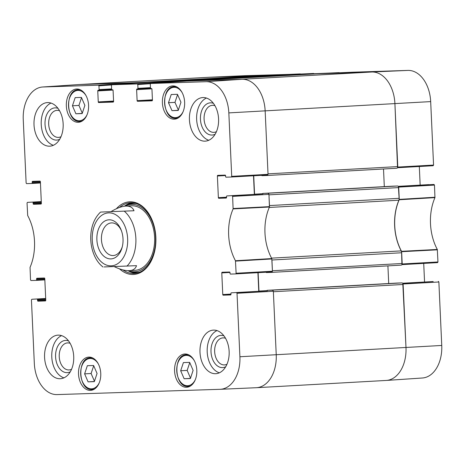 <?xml version="1.0" encoding="UTF-8"?>
<svg xmlns="http://www.w3.org/2000/svg" width="465" height="465" viewBox="0 0 465 465"><rect width="100%" height="100%" fill="white"/><g stroke="black" fill="none" stroke-linecap="round" stroke-linejoin="round"><path stroke-width="0.7" d="M271.444 272.391L401.167 265.137A1.616 1.081 -93.2 0 0 401.185 265.137A1.616 1.081 -93.2 0 0 402.173 263.486L401.69 252.751A3.232 2.162 -93.2 0 0 401.202 250.891L271.548 258.139M272.182 271.845A1.616 1.081 86.8 0 1 271.426 272.391A1.616 1.081 86.8 0 1 271.409 272.391L401.185 265.137M266.05 272.223A0.645 0.43 -93.2 0 0 266.445 272.554L271.409 272.391M402.173 263.486L272.414 270.746L271.932 260.011L401.69 252.751M269.252 207.46L398.9 200.206A3.232 2.162 -93.2 0 0 399.214 198.317L269.456 205.577L268.968 194.841L398.726 187.587A1.616 1.081 -93.2 0 0 397.575 186.006L267.817 193.26A1.616 1.081 86.8 0 1 268.636 193.76M267.817 193.26L262.853 193.423A0.645 0.43 -93.2 0 0 262.458 193.934M254.582 194.376A1.616 1.081 86.8 0 1 254.564 194.178L253.727 175.77M261.65 175.328A0.645 0.43 -93.2 0 0 262.045 175.66L267.009 175.497A1.616 1.081 86.8 0 0 267.026 175.497L396.785 168.237A1.616 1.081 -93.2 0 0 397.773 166.592L394.913 103.608A32.335 21.593 -93.2 0 0 371.861 72.005L316.816 73.79A1.616 1.081 -93.2 0 0 316.799 73.79A1.616 1.081 -93.2 0 0 316.787 73.79M267.782 174.95A1.616 1.081 86.8 0 1 267.026 175.497M397.773 166.592L268.014 173.846L265.155 110.862A32.335 21.593 -93.2 0 0 242.102 79.265L187.058 81.044A1.616 1.081 86.8 0 1 187.058 81.044L316.816 73.79L187.052 81.044M173.776 81.898A1.616 1.081 86.8 0 1 173.8 81.933L173.352 81.491L147.882 82.311L111.844 84.752L137.326 83.927L137.791 84.56L150.41 83.706M303.442 74.54A1.616 1.081 -93.2 0 0 302.785 74.243L173.032 81.497L148.207 82.305L277.965 75.045A1.616 1.081 -93.2 0 0 277.948 75.045A1.616 1.081 -93.2 0 0 277.931 75.045M302.785 74.243L277.965 75.045L148.196 82.305A1.616 1.081 86.8 0 1 148.207 82.305M134.926 83.159A1.616 1.081 86.8 0 1 134.949 83.189L134.501 82.747L79.131 84.537A32.335 21.593 -93.2 0 0 78.794 84.554L208.553 77.295A32.335 21.593 -93.2 0 1 208.89 77.283L264.26 75.487L264.643 75.789M264.585 75.795A1.616 1.081 -93.2 0 0 263.934 75.499L134.176 82.758L79.131 84.537A32.335 21.593 -93.2 0 0 78.626 84.566L42.606 87.002A31.911 21.309 86.8 0 1 43.105 86.978L98.475 85.188L98.935 85.816L111.553 84.961M236.563 292.648L267.381 290.799A0.645 0.43 -93.2 0 0 267.375 290.799L236.563 292.648L237.022 293.281L239.905 356.748A31.911 21.309 86.8 0 1 220.218 389.304L256.279 387.711A32.335 21.593 -93.2 0 1 256.11 387.717A32.335 21.593 -93.2 0 0 256.447 387.705A32.335 21.593 -93.2 0 0 276.233 354.719L273.368 291.741L403.126 284.481A1.616 1.081 -93.2 0 0 401.975 282.9L272.217 290.16A1.616 1.081 86.8 0 1 273.036 290.654M272.217 290.16L267.253 290.317A0.645 0.43 -93.2 0 0 266.858 290.828M258.982 291.27A1.616 1.081 86.8 0 1 258.964 291.073L258.127 272.664M392.605 186.163L262.847 193.423L392.611 186.163A0.645 0.43 86.8 0 1 392.605 186.163L397.575 186.006M387.909 265.881L388.711 283.528M397.011 283.063L267.253 290.317L397.005 283.063A0.645 0.43 86.8 0 1 397.011 283.063L401.975 282.9M256.447 387.705L386.206 380.446A32.335 21.593 -93.2 0 0 405.992 347.465L403.126 284.481M263.934 75.499L208.89 77.283L244.95 75.69A31.911 21.309 -93.2 0 0 244.782 75.696A31.911 21.309 -93.2 0 0 244.619 75.702M267.044 175.497L396.767 168.243A1.616 1.081 -93.2 0 0 396.785 168.237M383.509 168.981L384.311 186.628M399.214 198.317L398.726 187.587M398.9 200.206A43.652 29.15 -93.2 0 0 401.202 250.891M122.336 246.56A16.339 10.91 86.8 0 1 113.268 255.535A16.339 10.91 86.8 0 1 101.457 239.83A16.339 10.91 86.8 0 1 111.443 222.904A16.339 10.91 86.8 0 1 111.612 222.898A16.339 10.91 86.8 0 1 121.452 230.809M109.066 219.806A19.571 13.072 -93.2 0 0 96.894 236.906A19.571 13.072 -93.2 0 0 107.008 258.185A19.571 13.072 -93.2 0 0 122.144 247.328A19.571 13.072 -93.2 0 0 121.179 230.07A19.571 13.072 -93.2 0 0 109.066 219.806M134.013 210.75L101.661 212.028L134.013 210.75C132.711 207.448 129.933 205.896 125.684 206.088L131.211 205.78M103.009 267.02L102.184 266.34C93.738 259.435 88.763 244.183 91.46 229.78C92.855 222.444 95.871 216.556 100.516 212.11L101.661 212.028M111.269 211.488C116.82 208.151 121.627 206.35 125.684 206.088M104.154 266.933L136.507 265.66C135.565 268.741 133.159 270.403 129.293 270.659C125.283 270.845 120.313 269.526 114.39 266.701M232.163 195.748L262.981 193.905A0.645 0.43 -93.2 0 0 262.975 193.905L232.163 195.748L232.622 196.381L233.11 208.907A44.076 29.435 -93.2 0 0 235.459 260.737L236.115 273.251L235.714 273.914L230.489 274.083A0.645 0.43 86.8 0 1 230.03 273.449L229.989 272.641A0.645 0.43 -93.2 0 0 229.53 272.013L222.189 272.246A0.645 0.43 -93.2 0 0 221.788 272.909L229.96 272.449M226.182 198.044L226.17 198.049A0.645 0.43 -93.2 0 0 226.571 197.387L226.536 196.579A0.645 0.43 86.8 0 1 226.937 195.922M226.17 198.049L218.829 198.282L226.461 197.858M226.565 197.195L218.37 197.654A0.645 0.43 -93.2 0 0 218.829 198.282M218.37 197.654L217.388 176.014L225.56 175.555M152.055 100.818L152.038 100.818A0.645 0.43 -93.2 0 0 152.439 100.161L151.945 89.175A0.645 0.43 -93.2 0 0 151.48 88.548L150.945 88.565A0.645 0.43 86.8 0 1 150.48 87.932L150.311 84.153L150.701 83.497L206.082 81.701A31.911 21.309 86.8 0 1 228.832 112.89L231.715 176.357L231.314 177.014L226.089 177.188A0.645 0.43 86.8 0 1 225.63 176.555L225.589 175.747A0.645 0.43 -93.2 0 0 225.13 175.113L217.789 175.352A0.645 0.43 -93.2 0 0 217.388 176.014M231.314 177.014L267.642 174.991L268.038 174.334L265.155 110.862A32.335 21.593 -93.2 0 0 242.102 79.265L186.715 81.055L150.701 83.497M152.038 100.818L137.576 101.289L152.404 100.457M152.427 99.801L137.117 100.655A0.645 0.43 -93.2 0 0 137.576 101.289M137.117 100.655L136.617 89.675L151.852 88.821M150.468 87.635L137.96 88.338A0.645 0.43 86.8 0 1 137.564 88.995L137.018 89.013A0.645 0.43 -93.2 0 0 136.617 89.675M137.564 88.995A0.645 0.43 86.8 0 1 137.559 88.995L150.561 88.269L137.57 88.995M137.96 88.338L137.791 84.56M113.57 101.056L98.26 101.911A0.645 0.43 -93.2 0 0 98.72 102.544L113.187 102.079A0.645 0.43 -93.2 0 0 113.588 101.416L113.088 90.437A0.645 0.43 -93.2 0 0 112.629 89.803L112.088 89.821A0.645 0.43 86.8 0 1 111.629 89.187L111.455 85.415L111.844 84.752M98.26 101.911L97.76 90.931L113.001 90.076M111.612 88.896L99.109 89.594A0.645 0.43 86.8 0 1 98.708 90.251L98.162 90.268A0.645 0.43 -93.2 0 0 97.76 90.931M98.708 90.251A0.645 0.43 86.8 0 1 98.702 90.251L111.705 89.524L98.72 90.251M99.109 89.594L98.935 85.816M40.409 182.356L32.219 182.815A0.645 0.43 86.8 0 1 31.823 183.472L26.592 183.64L26.133 183.012L23.25 119.54A31.911 21.309 86.8 0 1 42.606 87.002M31.823 183.472A0.645 0.43 86.8 0 1 31.818 183.472L40.438 182.989L31.823 183.472M32.219 182.815L32.178 182.007L40.356 181.548M41.356 203.188L33.166 203.647A0.645 0.43 -93.2 0 0 33.625 204.28L40.967 204.042A0.645 0.43 -93.2 0 0 41.368 203.379L40.385 181.739A0.645 0.43 -93.2 0 0 39.92 181.106L32.585 181.344A0.645 0.43 -93.2 0 0 32.178 182.007M33.166 203.647L33.125 202.839L41.321 202.38M41.292 201.723L32.666 202.205A0.645 0.43 86.8 0 1 33.125 202.839M32.666 202.205L41.286 201.601L27.435 202.374L27.04 203.036L27.691 215.551A44.076 29.435 -93.2 0 1 30.045 267.381L30.533 279.907L30.992 280.54L36.218 280.372A0.645 0.43 86.8 0 1 36.218 280.372A0.645 0.43 86.8 0 0 36.619 279.709L36.578 278.901L44.756 278.448M45.756 300.082L37.566 300.541A0.645 0.43 -93.2 0 0 38.025 301.175L45.361 300.936A0.645 0.43 -93.2 0 0 45.768 300.28L44.785 278.634A0.645 0.43 -93.2 0 0 44.32 278.006L36.985 278.244A0.645 0.43 -93.2 0 0 36.578 278.901M37.566 300.541L37.526 299.733L45.721 299.274M45.692 298.623L37.066 299.105A0.645 0.43 86.8 0 1 37.526 299.733M37.066 299.105L45.686 298.495L31.847 299.274M220.218 389.304A31.911 21.309 86.8 0 1 220.05 389.31L57.073 394.587A31.911 21.309 86.8 0 1 34.323 363.398L31.44 299.931L31.835 299.274M230.966 294.089L222.77 294.548A0.645 0.43 -93.2 0 0 223.229 295.182L230.57 294.944A0.645 0.43 -93.2 0 0 230.971 294.281L230.936 293.473A0.645 0.43 86.8 0 1 231.338 292.816L267.375 290.799M222.77 294.548L221.788 272.909M88.879 357.103A16.653 11.119 86.8 0 1 100.748 373.25A16.653 11.119 86.8 0 1 90.565 390.368A16.653 11.119 86.8 0 1 78.533 374.36A16.653 11.119 86.8 0 1 88.705 357.114A16.653 11.119 86.8 0 1 88.879 357.103M76.708 89.024A16.653 11.119 86.8 0 1 88.571 105.166A16.653 11.119 86.8 0 1 78.393 122.283A16.653 11.119 86.8 0 1 66.356 106.282A16.653 11.119 86.8 0 1 76.533 89.03A16.653 11.119 86.8 0 1 76.708 89.024M172.765 85.915A16.653 11.119 86.8 0 1 184.628 102.062A16.653 11.119 86.8 0 1 174.451 119.174A16.653 11.119 86.8 0 1 162.413 103.172A16.653 11.119 86.8 0 1 172.591 85.926A16.653 11.119 86.8 0 1 172.765 85.915M184.936 353.999A16.653 11.119 86.8 0 1 196.805 370.14A16.653 11.119 86.8 0 1 186.622 387.258A16.653 11.119 86.8 0 1 174.59 371.25A16.653 11.119 86.8 0 1 184.762 354.005A16.653 11.119 86.8 0 1 184.936 353.999M58.16 335.131A21.826 14.578 86.8 0 1 73.708 356.295A21.826 14.578 86.8 0 1 60.369 378.725A21.826 14.578 86.8 0 1 44.594 357.748A21.826 14.578 86.8 0 1 57.927 335.143A21.826 14.578 86.8 0 1 58.16 335.131M47.599 102.579A21.826 14.578 86.8 0 1 63.147 123.742A21.826 14.578 86.8 0 1 49.807 146.173A21.826 14.578 86.8 0 1 34.032 125.195A21.826 14.578 86.8 0 1 47.366 102.591A21.826 14.578 86.8 0 1 47.599 102.579M203.019 97.551A21.826 14.578 86.8 0 1 218.567 118.709A21.826 14.578 86.8 0 1 205.228 141.145A21.826 14.578 86.8 0 1 189.453 120.168A21.826 14.578 86.8 0 1 202.787 97.563A21.826 14.578 86.8 0 1 203.019 97.551M213.575 330.103A21.826 14.578 86.8 0 1 229.129 351.261A21.826 14.578 86.8 0 1 215.783 373.697A21.826 14.578 86.8 0 1 200.014 352.72A21.826 14.578 86.8 0 1 213.348 330.115A21.826 14.578 86.8 0 1 213.575 330.103M119.54 268.869A36.375 24.29 -93.2 0 0 133.228 274.478A36.375 24.29 -93.2 0 0 154.235 252.966A36.375 24.29 -93.2 0 0 152.444 220.892A36.375 24.29 -93.2 0 0 116.366 208.756M189.656 362.386L193.115 370.361L190.388 378.539L184.134 378.737L180.676 370.762L183.402 362.59L189.656 362.386M171.225 94.511L177.444 94.308L180.955 102.23L178.217 110.455L171.998 110.658L168.487 102.73L171.225 94.511M81.427 97.418L84.88 105.392L82.16 113.565L75.9 113.768L72.441 105.793L75.167 97.615L81.427 97.418M93.599 365.496L97.057 373.471L94.331 381.643L88.077 381.846L84.618 373.872L87.344 365.699L93.599 365.496M272.042 271.886L235.714 273.914L272.037 271.891L272.438 271.229L271.781 258.569A43.652 29.15 86.8 0 1 269.438 207.018L268.95 194.358L268.485 193.725M257.912 272.676L258.755 291.282M256.279 387.711A32.335 21.593 -93.2 0 0 276.233 354.719L273.35 291.253L272.885 290.619M253.512 175.782L254.355 194.387M226.932 195.922L262.975 193.905A0.645 0.43 -93.2 0 0 262.969 193.905M189.755 362.619L187.163 370.402L190.522 378.144M180.676 370.762L187.163 370.402M184.134 378.737L190.441 378.388M93.698 365.728L91.105 373.511L94.465 381.254M84.618 373.872L91.105 373.511M88.077 381.846L94.383 381.498M81.526 97.65L78.934 105.427L82.288 113.169M72.441 105.793L78.934 105.427M75.9 113.768L82.206 113.414M177.566 94.587L174.974 102.37L178.362 110.019M168.487 102.73L174.974 102.37M171.998 110.658L178.264 110.31M132.13 202.757A35.404 23.645 -93.2 0 0 124.405 206.21M128.003 270.671A35.404 23.645 -93.2 0 0 136.071 273.251M128.416 270.682A33.73 22.523 -93.2 0 0 129.88 271.165A33.73 22.523 -93.2 0 0 134.606 271.752A33.73 22.523 -93.2 0 0 155.24 233.279A33.73 22.523 -93.2 0 0 126.207 205.518A33.73 22.523 -93.2 0 0 124.812 206.164M134.484 270.363A32.335 21.593 -93.2 0 0 154.438 234.976A32.335 21.593 -93.2 0 0 128.387 206.222M68.558 340.926A16.13 10.771 -93.2 0 0 55.591 354.685A16.13 10.771 -93.2 0 0 67.088 372.645A16.13 10.771 -93.2 0 0 70.285 371.797M71.569 369.245A13.543 9.044 86.8 0 1 69.035 369.942A13.543 9.044 86.8 0 1 68.896 369.954A13.543 9.044 86.8 0 1 59.241 356.824A13.543 9.044 86.8 0 1 67.524 342.903A13.543 9.044 86.8 0 1 70.122 343.321M61.572 335.62A21.826 14.578 -93.2 0 0 51.801 357.347A21.826 14.578 -93.2 0 0 63.932 377.847M223.973 335.893A16.13 10.771 -93.2 0 0 211.011 349.651A16.13 10.771 -93.2 0 0 222.508 367.612A16.13 10.771 -93.2 0 0 225.705 366.769M226.99 364.211A13.543 9.044 86.8 0 1 224.456 364.915A13.543 9.044 86.8 0 1 224.31 364.92A13.543 9.044 86.8 0 1 214.661 351.796A13.543 9.044 86.8 0 1 222.944 337.875A13.543 9.044 86.8 0 1 225.542 338.288M216.992 330.592A21.826 14.578 -93.2 0 0 207.221 352.319A21.826 14.578 -93.2 0 0 219.352 372.814M213.418 103.34A16.13 10.771 -93.2 0 0 200.45 117.104A16.13 10.771 -93.2 0 0 211.947 135.059A16.13 10.771 -93.2 0 0 215.144 134.216M216.428 131.659A13.543 9.044 86.8 0 1 213.894 132.362A13.543 9.044 86.8 0 1 213.749 132.368A13.543 9.044 86.8 0 1 204.1 119.243A13.543 9.044 86.8 0 1 212.383 105.323A13.543 9.044 86.8 0 1 214.981 105.735M206.431 98.039A21.826 14.578 -93.2 0 0 196.66 119.767A21.826 14.578 -93.2 0 0 208.791 140.267M57.997 108.374A16.13 10.771 -93.2 0 0 45.029 122.132A16.13 10.771 -93.2 0 0 56.527 140.093A16.13 10.771 -93.2 0 0 59.723 139.244M61.014 136.693A13.543 9.044 86.8 0 1 58.474 137.396A13.543 9.044 86.8 0 1 58.334 137.402A13.543 9.044 86.8 0 1 48.686 124.271A13.543 9.044 86.8 0 1 56.963 110.35A13.543 9.044 86.8 0 1 59.561 110.769M51.011 103.067A21.826 14.578 -93.2 0 0 41.245 124.794A21.826 14.578 -93.2 0 0 53.37 145.295M154.293 252.745A35.404 23.645 86.8 0 1 134.275 273.455A35.404 23.645 86.8 0 1 133.903 273.472A35.404 23.645 86.8 0 1 122.917 269.903M119.54 207.448A35.404 23.645 86.8 0 1 130.322 202.752A35.404 23.645 86.8 0 1 152.526 221.102M300.605 74.04L244.95 75.69M339.462 72.784L277.634 75.057L303.11 74.231L303.494 74.534M433.165 165.726L397.523 167.726L433.165 165.726L433.56 165.069L430.677 101.603A31.911 21.309 -93.2 0 0 407.927 70.413L352.551 72.209L316.491 73.801L371.861 72.005A32.335 21.593 86.8 0 1 394.913 103.608L397.54 167.691M419.314 166.505L420.162 185.111M401.923 264.626L437.565 262.626L437.96 261.964L437.309 249.449A44.076 29.435 86.8 0 1 434.955 197.619L434.467 185.093L434.008 184.46L398.267 186.337L428.782 184.628A0.645 0.43 -93.2 0 0 428.771 184.634M423.714 263.399L424.562 282.011M433.177 281.528L402.667 283.231L433.182 281.528A0.645 0.43 -93.2 0 0 433.171 281.528L402.766 283.359M402.795 283.4L405.992 347.465A32.335 21.593 86.8 0 1 386.374 380.434L422.394 377.999A31.911 21.309 -93.2 0 0 441.75 345.46L438.867 281.988L438.408 281.36M386.374 380.434A32.335 21.593 86.8 0 1 385.869 380.463M398.395 186.5L399.197 199.764A43.652 29.15 -93.2 0 0 401.539 251.315L401.94 264.585M316.421 73.813L352.557 72.209M277.57 75.068L313.701 73.464M244.782 75.696L208.721 77.289A32.335 21.593 86.8 0 1 208.89 77.283L79.131 84.537L43.105 86.978M254.564 194.178L262.504 193.731M258.964 291.073L266.904 290.631M239.905 356.748L441.75 345.46M206.082 81.701L242.102 79.265L371.861 72.005L407.927 70.413M228.832 112.89L430.677 101.603M92.25 239.928A26.517 17.705 86.8 0 1 112.024 213.214A26.517 17.705 86.8 0 1 126.887 248.391A26.517 17.705 86.8 0 1 101.649 262.167A26.517 17.705 86.8 0 1 92.25 239.928M124.399 211.29A32.335 21.593 86.8 0 1 126.893 266.201M195.393 379.481A15.2 10.149 86.8 0 1 187.581 385.741A15.2 10.149 86.8 0 1 177.438 364.322A15.2 10.149 86.8 0 1 194.347 360.753M183.216 111.402A15.2 10.149 86.8 0 1 168.47 114.018A15.2 10.149 86.8 0 1 167.226 91.715A15.2 10.149 86.8 0 1 182.17 92.675M87.158 114.506A15.2 10.149 86.8 0 1 79.352 120.772A15.2 10.149 86.8 0 1 69.209 99.353A15.2 10.149 86.8 0 1 86.112 95.784M99.336 382.59A15.2 10.149 86.8 0 1 91.524 388.85A15.2 10.149 86.8 0 1 81.381 367.431A15.2 10.149 86.8 0 1 98.289 363.863M189.15 355.068A15.845 10.579 -93.2 0 0 186.488 354.719C172.625 354.499 174.311 387.798 188.087 386.363A15.845 10.579 -93.2 0 0 188.261 386.357A15.845 10.579 -93.2 0 0 190.859 385.712M93.093 358.178A15.845 10.579 -93.2 0 0 90.431 357.823C76.568 357.608 78.254 390.908 92.029 389.472A15.845 10.579 -93.2 0 0 92.204 389.467A15.845 10.579 -93.2 0 0 94.802 388.821M80.916 90.094A15.845 10.579 -93.2 0 0 78.26 89.745C64.397 89.53 66.077 122.83 79.852 121.394A15.845 10.579 -93.2 0 0 80.027 121.382A15.845 10.579 -93.2 0 0 82.63 120.737M176.973 86.99A15.845 10.579 -93.2 0 0 174.317 86.635C160.344 86.432 162.221 120.034 176.084 118.273A15.845 10.579 -93.2 0 0 178.688 117.628M132.827 202.81A35.247 23.541 -93.2 0 0 124.696 206.175M128.299 270.677A35.247 23.541 -93.2 0 0 136.762 273.118M129.88 271.165L132.223 271.827A34.544 23.07 -93.2 0 0 137.059 272.426A34.544 23.07 -93.2 0 0 140.023 272.042M136.187 203.513A34.544 23.07 -93.2 0 0 128.462 204.6L126.207 205.518M271.781 258.569L235.459 260.737M235.563 261.115L271.88 258.953M233.11 208.907L269.438 207.018M269.508 206.634L233.174 208.523M272.438 271.229L236.115 273.251M237.022 293.281L273.35 291.253M223.229 295.182L230.861 294.752M232.622 196.381L268.95 194.358M268.038 174.334L231.715 176.357M231.326 177.014L267.637 174.991M150.712 83.497L186.738 81.055M173.352 81.491L137.326 83.927M134.501 82.747L98.475 85.188M111.856 84.752L147.882 82.311M98.72 102.544L113.553 101.713M33.625 204.28L41.251 203.85M38.025 301.175L45.651 300.75M36.229 280.366L44.838 279.889L36.224 280.372M44.809 279.25L36.619 279.709M401.638 251.693L437.408 249.827M437.309 249.449L401.539 251.315M437.96 261.964L402.196 263.969M399.197 199.764L434.955 197.619M435.019 197.236L399.266 199.38M398.708 187.099L434.467 185.093M300.32 73.894L264.26 75.487M339.177 72.639L303.11 74.231M433.56 165.069L397.796 167.075M434.008 184.46L398.366 186.459M403.108 283.999L438.867 281.988M129.293 270.659L134.827 270.345M188.087 386.363L189.993 386.258M186.488 354.719L188.226 354.621M92.029 389.472L93.936 389.368M90.431 357.823L92.169 357.73M79.852 121.394L81.764 121.284M78.26 89.745L79.992 89.646M176.084 118.273L177.822 118.18M174.317 86.635L176.049 86.542M401.917 264.626L437.565 262.626"/></g></svg>
